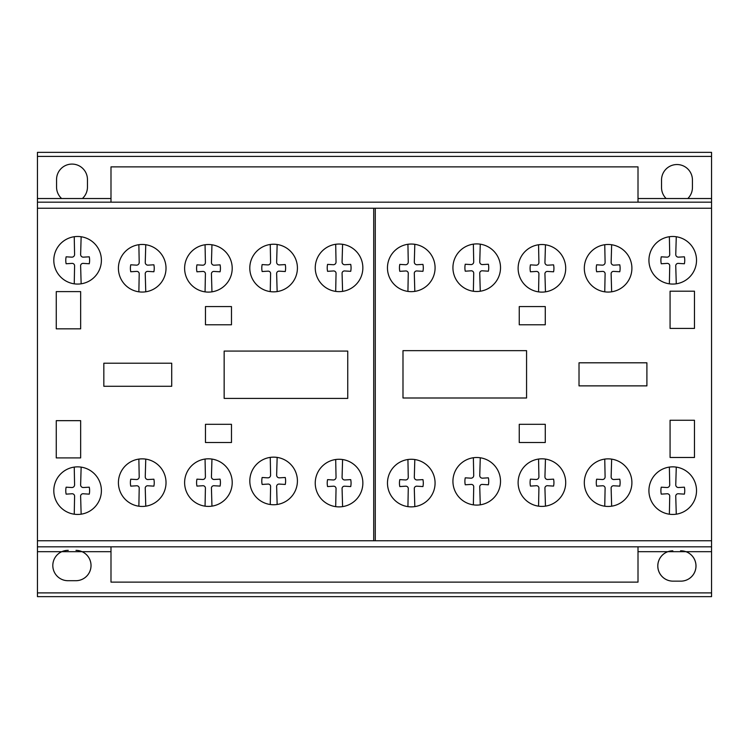 <?xml version="1.0" encoding="UTF-8"?>
<svg xmlns="http://www.w3.org/2000/svg" width="749" height="749" viewBox="0 0 749 749"><rect width="100%" height="100%" fill="white"/><g stroke="black" fill="none" stroke-linecap="round" stroke-linejoin="round"><path stroke-width="1.12" d="M638.008 546.826L638.008 582.123L110.992 582.123L110.992 546.826M638.008 202.174L638.008 166.877L110.992 166.877L110.992 202.174M676.272 283.805A23.79 23.79 0 0 1 657.21 242.245A23.79 23.79 0 0 1 695.035 268.554A23.79 23.79 0 0 1 676.272 283.805L675.757 266.195A2.434 2.434 0 0 1 678.519 263.405L684.389 263.77A17.255 17.255 0 0 0 684.389 256.813L678.519 257.15A2.64 2.64 0 0 1 675.757 254.417L676.272 236.75A23.79 23.79 0 0 0 669.372 236.721L669.718 254.379A2.659 2.659 0 0 1 666.947 257.15L661.255 256.813A17.255 17.255 0 0 0 661.255 263.77L666.947 263.405A2.444 2.444 0 0 1 669.718 266.195L669.372 283.834M545.459 291.848A23.79 23.79 0 0 1 526.397 250.288A23.79 23.79 0 0 1 564.222 276.596A23.79 23.79 0 0 1 545.459 291.848L544.944 274.237A2.434 2.434 0 0 1 547.706 271.447L553.577 271.803A17.255 17.255 0 0 0 553.577 264.856L547.706 265.193A2.64 2.64 0 0 1 544.944 262.459L545.459 244.792A23.79 23.79 0 0 0 538.559 244.764L538.906 262.422A2.659 2.659 0 0 1 536.134 265.193L530.442 264.856A17.255 17.255 0 0 0 530.442 271.803L536.134 271.447A2.444 2.444 0 0 1 538.906 274.237L538.559 291.876M414.815 291.38A23.79 23.79 0 0 1 395.753 249.81A23.79 23.79 0 0 1 433.587 276.128A23.79 23.79 0 0 1 414.815 291.38L414.309 273.769A2.434 2.434 0 0 1 417.071 270.979L422.942 271.335A17.255 17.255 0 0 0 422.942 264.388L417.071 264.725A2.64 2.64 0 0 1 414.309 261.991L414.815 244.324A23.79 23.79 0 0 0 407.924 244.296L408.261 261.953A2.659 2.659 0 0 1 405.49 264.725L399.807 264.388A17.255 17.255 0 0 0 399.807 271.335L405.49 270.979A2.444 2.444 0 0 1 408.261 273.769L407.924 291.398M277.149 291.576A23.79 23.79 0 0 1 258.087 250.007A23.79 23.79 0 0 1 295.921 276.325A23.79 23.79 0 0 1 277.149 291.576L276.643 273.965A2.434 2.434 0 0 1 279.405 271.175L285.266 271.531A17.255 17.255 0 0 0 285.266 264.584L279.405 264.921A2.64 2.64 0 0 1 276.643 262.187L277.149 244.52A23.79 23.79 0 0 0 270.258 244.492L270.595 262.15A2.659 2.659 0 0 1 267.824 264.921L262.141 264.584A17.255 17.255 0 0 0 262.141 271.531L267.824 271.175A2.444 2.444 0 0 1 270.595 273.965L270.258 291.595M145.765 291.792A23.79 23.79 0 0 1 126.693 250.232A23.79 23.79 0 0 1 164.527 276.54A23.79 23.79 0 0 1 145.765 291.792L145.25 274.181A2.434 2.434 0 0 1 148.012 271.4L153.882 271.756A17.255 17.255 0 0 0 153.882 264.8L148.012 265.146A2.64 2.64 0 0 1 145.25 262.412L145.765 244.736A23.79 23.79 0 0 0 138.865 244.708L139.202 262.375A2.659 2.659 0 0 1 136.43 265.146L130.747 264.8A17.255 17.255 0 0 0 130.747 271.756L136.43 271.4A2.444 2.444 0 0 1 139.202 274.181L138.865 291.82M81.145 283.805A23.79 23.79 0 0 1 62.083 242.245A23.79 23.79 0 0 1 99.907 268.554A23.79 23.79 0 0 1 81.145 283.805L80.63 266.195A2.434 2.434 0 0 1 83.392 263.405L89.262 263.76A17.255 17.255 0 0 0 89.262 256.813L83.392 257.15A2.64 2.64 0 0 1 80.63 254.417L81.145 236.75A23.79 23.79 0 0 0 74.245 236.721L74.582 254.379A2.659 2.659 0 0 1 71.82 257.15L66.127 256.813A17.255 17.255 0 0 0 66.127 263.76L71.82 263.405A2.444 2.444 0 0 1 74.582 266.195L74.245 283.834M211.958 291.838A23.79 23.79 0 0 1 192.896 250.278A23.79 23.79 0 0 1 230.72 276.587A23.79 23.79 0 0 1 211.958 291.838L211.443 274.228A2.434 2.434 0 0 1 214.205 271.447L220.075 271.803A17.255 17.255 0 0 0 220.075 264.846L214.205 265.193A2.64 2.64 0 0 1 211.443 262.459L211.958 244.783A23.79 23.79 0 0 0 205.057 244.754L205.404 262.422A2.659 2.659 0 0 1 202.633 265.193L196.94 264.856A17.255 17.255 0 0 0 196.94 271.803L202.633 271.447A2.444 2.444 0 0 1 205.404 274.228L205.057 291.867M342.593 291.37A23.79 23.79 0 0 1 323.531 249.81A23.79 23.79 0 0 1 361.364 276.119A23.79 23.79 0 0 1 342.593 291.37L342.087 273.76A2.434 2.434 0 0 1 344.84 270.969L350.71 271.335A17.255 17.255 0 0 0 350.71 264.378L344.84 264.715A2.64 2.64 0 0 1 342.078 261.981L342.593 244.314A23.79 23.79 0 0 0 335.692 244.286L336.039 261.944A2.659 2.659 0 0 1 333.268 264.715L327.575 264.378A17.255 17.255 0 0 0 327.575 271.335L333.268 270.969A2.444 2.444 0 0 1 336.039 273.76L335.692 291.398M480.268 291.23A23.79 23.79 0 0 1 461.206 249.67A23.79 23.79 0 0 1 499.031 275.978A23.79 23.79 0 0 1 480.268 291.23L479.753 273.619A2.434 2.434 0 0 1 482.515 270.829L488.385 271.194A17.255 17.255 0 0 0 488.385 264.238L482.515 264.575A2.64 2.64 0 0 1 479.753 261.841L480.268 244.174A23.79 23.79 0 0 0 473.368 244.146L473.714 261.804A2.659 2.659 0 0 1 470.943 264.575L465.251 264.238A17.255 17.255 0 0 0 465.251 271.194L470.943 270.829A2.444 2.444 0 0 1 473.714 273.619L473.368 291.258M611.652 291.801A23.79 23.79 0 0 1 592.59 250.241A23.79 23.79 0 0 1 630.415 276.55A23.79 23.79 0 0 1 611.652 291.801L611.137 274.19A2.434 2.434 0 0 1 613.899 271.4L619.769 271.756A17.255 17.255 0 0 0 619.769 264.809L613.899 265.146A2.64 2.64 0 0 1 611.137 262.412L611.652 244.745A23.79 23.79 0 0 0 604.752 244.717L605.098 262.375A2.659 2.659 0 0 1 602.327 265.146L596.635 264.809A17.255 17.255 0 0 0 596.635 271.756L602.327 271.4A2.444 2.444 0 0 1 605.098 274.19L604.752 291.829M81.145 514.179A23.79 23.79 0 0 1 62.083 472.619A23.79 23.79 0 0 1 99.907 498.928A23.79 23.79 0 0 1 81.145 514.179L80.63 496.568A2.434 2.434 0 0 1 83.392 493.778L89.262 494.143A17.255 17.255 0 0 0 89.262 487.187L83.392 487.524A2.64 2.64 0 0 1 80.63 484.79L81.145 467.123A23.79 23.79 0 0 0 74.245 467.095L74.582 484.753A2.659 2.659 0 0 1 71.82 487.524L66.127 487.187A17.255 17.255 0 0 0 66.127 494.143L71.82 493.778A2.444 2.444 0 0 1 74.582 496.568L74.245 514.207M211.958 506.137A23.79 23.79 0 0 1 192.896 464.577A23.79 23.79 0 0 1 230.72 490.895A23.79 23.79 0 0 1 211.958 506.137L211.443 488.526A2.434 2.434 0 0 1 214.205 485.745L220.075 486.101A17.255 17.255 0 0 0 220.075 479.145L214.205 479.491A2.64 2.64 0 0 1 211.443 476.757L211.958 459.081A23.79 23.79 0 0 0 205.057 459.062L205.404 476.72A2.659 2.659 0 0 1 202.633 479.491L196.94 479.154A17.255 17.255 0 0 0 196.94 486.101L202.633 485.745A2.444 2.444 0 0 1 205.404 488.526L205.057 506.165M342.593 506.614A23.79 23.79 0 0 1 323.531 465.045A23.79 23.79 0 0 1 361.364 491.363A23.79 23.79 0 0 1 342.593 506.614L342.087 489.003A2.434 2.434 0 0 1 344.84 486.213L350.71 486.569A17.255 17.255 0 0 0 350.71 479.622L344.84 479.959A2.64 2.64 0 0 1 342.078 477.225L342.593 459.558A23.79 23.79 0 0 0 335.692 459.53L336.039 477.188A2.659 2.659 0 0 1 333.268 479.959L327.575 479.622A17.255 17.255 0 0 0 327.575 486.569L333.268 486.213A2.444 2.444 0 0 1 336.039 489.003L335.692 506.633M480.268 504.826A23.79 23.79 0 0 1 461.206 463.266A23.79 23.79 0 0 1 499.031 489.574A23.79 23.79 0 0 1 480.268 504.826L479.753 487.215A2.434 2.434 0 0 1 482.515 484.425L488.385 484.79A17.255 17.255 0 0 0 488.385 477.834L482.515 478.171A2.64 2.64 0 0 1 479.753 475.437L480.268 457.77A23.79 23.79 0 0 0 473.368 457.742L473.714 475.4A2.659 2.659 0 0 1 470.943 478.171L465.251 477.834A17.255 17.255 0 0 0 465.251 484.79L470.943 484.425A2.444 2.444 0 0 1 473.714 487.215L473.368 504.854M611.652 506.184A23.79 23.79 0 0 1 592.59 464.623A23.79 23.79 0 0 1 630.415 490.932A23.79 23.79 0 0 1 611.652 506.184L611.137 488.573A2.434 2.434 0 0 1 613.899 485.783L619.769 486.148A17.255 17.255 0 0 0 619.769 479.191L613.899 479.529A2.64 2.64 0 0 1 611.137 476.795L611.652 459.128A23.79 23.79 0 0 0 604.752 459.1L605.098 476.757A2.659 2.659 0 0 1 602.327 479.529L596.635 479.191A17.255 17.255 0 0 0 596.635 486.148L602.327 485.783A2.444 2.444 0 0 1 605.098 488.573L604.752 506.212M676.272 514.179A23.79 23.79 0 0 1 657.21 472.61A23.79 23.79 0 0 1 695.035 498.928A23.79 23.79 0 0 1 676.272 514.179L675.757 496.568A2.434 2.434 0 0 1 678.519 493.778L684.389 494.134A17.255 17.255 0 0 0 684.389 487.187L678.519 487.524A2.64 2.64 0 0 1 675.757 484.79L676.272 467.123A23.79 23.79 0 0 0 669.372 467.095L669.718 484.753A2.659 2.659 0 0 1 666.947 487.524L661.255 487.187A17.255 17.255 0 0 0 661.255 494.134L666.947 493.778A2.444 2.444 0 0 1 669.718 496.568L669.372 514.198M545.459 506.137A23.79 23.79 0 0 1 526.397 464.577A23.79 23.79 0 0 1 564.222 490.885A23.79 23.79 0 0 1 545.459 506.137L544.944 488.526A2.434 2.434 0 0 1 547.706 485.736L553.577 486.101A17.255 17.255 0 0 0 553.577 479.145L547.706 479.482A2.64 2.64 0 0 1 544.944 476.748L545.459 459.081A23.79 23.79 0 0 0 538.559 459.053L538.906 476.71A2.659 2.659 0 0 1 536.134 479.482L530.442 479.145A17.255 17.255 0 0 0 530.442 486.101L536.134 485.736A2.444 2.444 0 0 1 538.906 488.526L538.559 506.165M414.815 506.605A23.79 23.79 0 0 1 395.753 465.045A23.79 23.79 0 0 1 433.587 491.353A23.79 23.79 0 0 1 414.815 506.605L414.309 488.994A2.434 2.434 0 0 1 417.071 486.204L422.942 486.569A17.255 17.255 0 0 0 422.942 479.613L417.071 479.95A2.64 2.64 0 0 1 414.309 477.225L414.815 459.549A23.79 23.79 0 0 0 407.924 459.521L408.261 477.179A2.659 2.659 0 0 1 405.49 479.95L399.807 479.613A17.255 17.255 0 0 0 399.807 486.569L405.49 486.204A2.444 2.444 0 0 1 408.261 488.994L407.924 506.633M277.149 504.48A23.79 23.79 0 0 1 258.087 462.919A23.79 23.79 0 0 1 295.921 489.237A23.79 23.79 0 0 1 277.149 504.48L276.643 486.869A2.434 2.434 0 0 1 279.405 484.088L285.266 484.444A17.255 17.255 0 0 0 285.266 477.488L279.405 477.834A2.64 2.64 0 0 1 276.643 475.1L277.149 457.424A23.79 23.79 0 0 0 270.258 457.396L270.595 475.063A2.659 2.659 0 0 1 267.824 477.834L262.141 477.497A17.255 17.255 0 0 0 262.141 484.444L267.824 484.088A2.444 2.444 0 0 1 270.595 486.869L270.258 504.508M145.765 506.184A23.79 23.79 0 0 1 126.693 464.623A23.79 23.79 0 0 1 164.527 490.941A23.79 23.79 0 0 1 145.765 506.184L145.25 488.573A2.434 2.434 0 0 1 148.012 485.792L153.882 486.148A17.255 17.255 0 0 0 153.882 479.201L148.012 479.538A2.64 2.64 0 0 1 145.25 476.804L145.765 459.128A23.79 23.79 0 0 0 138.865 459.109L139.202 476.767A2.659 2.659 0 0 1 136.43 479.538L130.747 479.201A17.255 17.255 0 0 0 130.747 486.148L136.43 485.792A2.444 2.444 0 0 1 139.202 488.573L138.865 506.212M402.99 398L402.99 350.654L526.566 350.654L526.566 398L402.99 398L402.99 350.654L526.566 350.654L526.566 398L402.99 398M519.254 424.318L545.272 424.318L545.272 442.509L519.254 442.509L519.254 424.318L519.254 442.509L545.272 442.509L545.272 424.318L519.254 424.318M579.014 362.806L646.902 362.806L646.902 385.875L579.014 385.875L579.014 362.806L579.014 385.875L646.902 385.875L646.902 362.806L579.014 362.806M670.074 457.48L670.074 420.264L694.463 420.264L694.463 457.48L670.074 457.48L694.463 457.48L694.463 420.264L670.074 420.264L670.074 457.48M670.074 328.418L670.074 291.192L694.463 291.192L694.463 328.418L670.074 328.418L694.463 328.418L694.463 291.192L670.074 291.192L670.074 328.418M519.254 324.785L519.254 306.566L545.272 306.566L545.272 324.785L519.254 324.785L519.254 306.566L545.272 306.566L545.272 324.785L519.254 324.785M224.157 398.412L224.157 351.075L347.742 351.075L347.742 398.412L224.157 398.412L224.157 351.075L347.742 351.075L347.742 398.412L224.157 398.412M103.83 363.218L171.718 363.218L171.718 386.278L103.83 386.278L103.83 363.218L171.718 363.218L171.718 386.278L103.83 386.278L103.83 363.218M205.46 442.509L205.46 424.318L231.478 424.318L231.478 442.509L205.46 442.509L231.478 442.509L231.478 424.318L205.46 424.318L205.46 442.509M205.46 306.575L231.478 306.575L231.478 324.785L205.46 324.785L205.46 306.575L231.478 306.575L231.478 324.785L205.46 324.785L205.46 306.575M56.259 457.901L56.259 420.666L80.658 420.666L80.658 457.901L56.259 457.901L56.259 420.666L80.658 420.666L80.658 457.901L56.259 457.901M56.259 328.83L56.259 291.614L80.658 291.614L80.658 328.83L56.259 328.83L80.658 328.83L80.658 291.614L56.259 291.614L56.259 328.83M666.133 198.522A15.448 15.448 0 0 1 661.536 187.596L661.536 180.06A15.448 15.448 0 0 1 676.909 164.537A15.448 15.448 0 0 1 692.432 179.91L692.432 187.437A15.448 15.448 0 0 1 687.835 198.522L666.133 198.522L687.835 198.522A15.448 15.448 0 0 0 692.432 187.596L692.432 179.91A15.448 15.448 0 0 0 676.984 164.537A15.448 15.448 0 0 0 661.536 179.91L661.536 187.596A15.448 15.448 0 0 0 666.133 198.522L638.008 198.522M711.55 540.759L711.55 152.356L37.45 152.356L37.45 596.644L711.55 596.644L711.55 540.759L37.45 540.759M711.55 596.644L37.45 596.644M711.55 551.685L685.915 551.685A15.177 15.177 0 0 1 680.56 581.149L672.827 581.149A15.177 15.177 0 0 1 667.883 551.685L638.008 551.685M685.915 551.685L667.883 551.685M110.992 551.685L82.053 551.685A15.177 15.177 0 0 1 75.986 580.709L68.262 580.709A15.177 15.177 0 0 1 61.783 551.685L37.45 551.685M711.55 592.899L37.45 592.899M82.053 551.685L61.783 551.685M711.55 224.223L711.55 208.241L37.45 208.241L37.45 224.223M711.55 546.826L37.45 546.826M711.55 156.41L37.45 156.41M711.55 198.522L687.835 198.522M110.992 198.522L37.45 198.522M711.55 202.174L37.45 202.174M375.277 540.759L375.277 208.241M373.714 540.759L373.714 208.241M82.39 198.522A15.448 15.448 0 0 0 87.455 187.147L87.455 179.46A15.448 15.448 0 0 0 72.007 164.087A15.448 15.448 0 0 0 56.559 179.47L56.559 187.156A15.448 15.448 0 0 0 61.624 198.522M672.827 550.805A15.177 15.177 0 0 0 657.791 565.982A15.177 15.177 0 0 0 672.827 581.149L680.56 581.149A15.177 15.177 0 0 0 695.999 565.982A15.177 15.177 0 0 0 680.56 550.805M68.262 550.356A15.177 15.177 0 0 0 52.814 565.532A15.177 15.177 0 0 0 68.262 580.709L75.986 580.709A15.177 15.177 0 0 0 91.032 565.532A15.177 15.177 0 0 0 75.986 550.356M711.55 152.356L37.45 152.356"/></g></svg>
